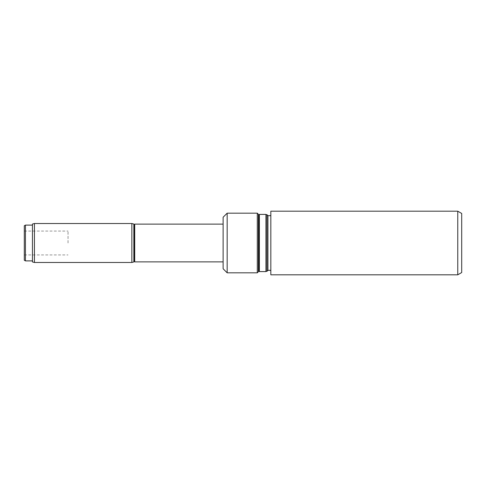 <?xml version="1.0" encoding="UTF-8"?>
<svg xmlns="http://www.w3.org/2000/svg" width="486" height="486" viewBox="0 0 486 486"><rect width="100%" height="100%" fill="white"/><g stroke="black" fill="none" stroke-linecap="round" stroke-linejoin="round"><path stroke-width="0.36" stroke-dasharray="2.43 1.82" d="M270.836 211.191L270.836 274.809M461.7 213.463L461.7 272.537M457.763 211.191L457.763 274.809M24.3 225.759L24.3 260.241M270.836 243L270.836 215.663L270.836 243M267.926 215.663L267.926 270.338M266.929 214.666L266.929 271.334M265.939 214.405L265.939 271.595M259.372 214.405L259.372 271.595M259.372 243L259.372 271.279L259.372 243M258.783 214.721L258.783 271.279M258.382 214.271L258.382 271.729M257.288 213.178L257.288 272.822M227.169 213.178L227.169 272.822M223.117 217.23L223.117 268.77M223.117 243L223.117 261.887L223.117 243M134.713 224.113L134.713 261.887M134.027 225.304L134.027 260.696M133.85 224.046L133.85 261.954M131.858 223.517L131.858 262.483M34.439 223.517L34.439 262.483M32.453 224.046L32.453 261.954M32.453 260.891L32.453 225.109L32.453 260.891M25.436 225.109L25.436 260.891M68.04 243L68.04 231.069L68.04 243M24.3 254.931L68.04 254.931M24.3 231.069L68.04 231.069"/><path stroke-width="0.73" d="M270.836 274.809L270.836 211.191L457.763 211.191L457.763 274.809L270.836 274.809M457.763 274.809L461.7 272.537L461.7 213.463L457.763 211.191M24.3 260.241L24.3 225.759L25.436 225.109L25.436 260.891L24.3 260.241M270.836 270.338L267.926 270.338L267.926 215.663L266.929 214.666L265.939 214.666M267.926 270.338L266.929 271.334L266.929 214.666M265.939 243L265.939 214.405L259.372 214.405L259.372 271.595L265.939 271.595L265.939 243M259.372 271.279L258.783 271.279L258.783 214.721L257.288 213.178L227.169 213.178L227.169 272.822L257.288 272.822L257.288 213.178M258.783 271.279L258.382 271.729L258.382 214.271M227.169 272.822L223.117 268.77L223.117 217.23L227.169 213.178M223.117 261.887L134.713 261.887L134.713 224.113L223.117 224.113M134.713 261.887L134.027 260.696L134.027 225.304L134.713 224.113M131.858 262.483L133.85 261.954L133.85 224.046L131.858 223.517L34.439 223.517L34.439 262.483L131.858 262.483L131.858 223.517M34.439 262.483L32.453 261.954L32.453 224.046L34.439 223.517M32.453 260.891L25.436 260.891M270.836 215.663L267.926 215.663M266.929 271.334L265.939 271.334M259.372 214.721L258.783 214.721M258.382 271.729L257.288 272.822M32.453 225.109L25.436 225.109"/></g></svg>

